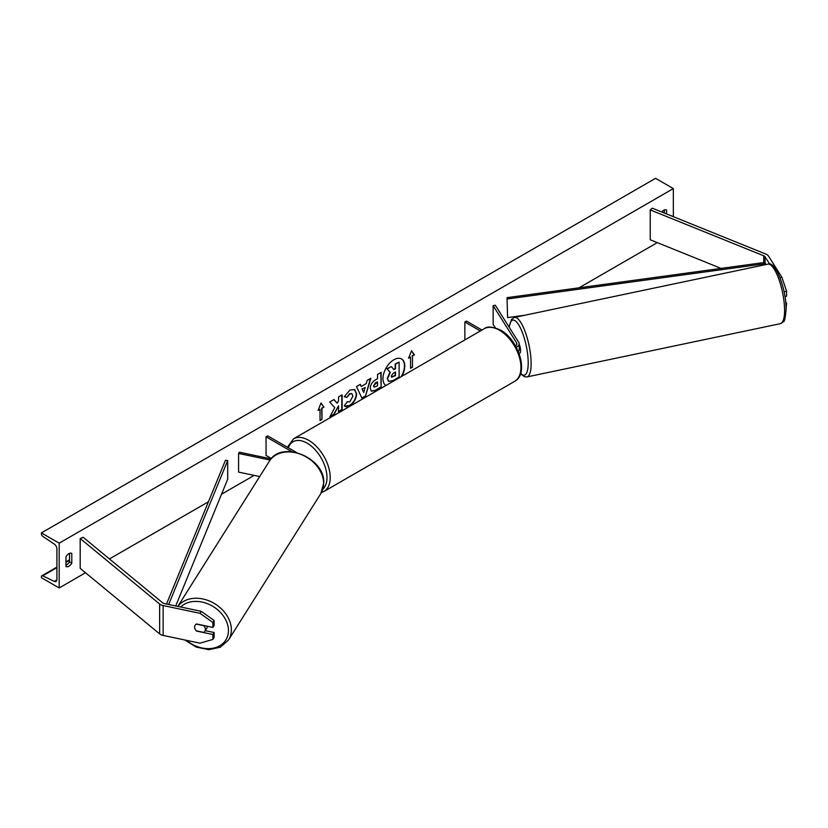 <?xml version="1.0" encoding="UTF-8"?>
<svg xmlns="http://www.w3.org/2000/svg" width="828" height="828" viewBox="0 0 828 828"><rect width="100%" height="100%" fill="white"/><g stroke="black" fill="none" stroke-linecap="round" stroke-linejoin="round"><path stroke-width="1.24" d="M518.338 351.579A6.862 3.964 0 0 0 519.228 349.644L519.228 343.858A6.862 3.964 0 0 0 518.814 342.502L495.31 305.221L493.157 305.677L493.157 324.338L495.372 327.836M516.217 347.129A6.862 3.964 0 0 0 519.228 343.858M515.471 345.793A4.575 2.639 0 0 0 516.941 343.858A4.575 2.639 0 0 0 516.662 342.947L493.157 305.677M464.85 339.915L464.85 322.02L466.464 321.088L481.968 330.03M464.85 322.02L480.354 330.972M780.007 277.753L781.911 277.349L768.498 256.069A7.317 4.223 0 0 0 766.79 254.527A7.317 4.223 0 0 0 765.817 254.061L652.329 208.18L650.239 209.908L650.239 239.768L721.074 268.407M769.688 264.132L765.062 256.794A3.654 2.111 0 0 0 764.213 256.018A3.654 2.111 0 0 0 763.716 255.79L650.239 209.908M781.911 277.349L786.6 291.259L786.6 296.176L784.975 296.517M786.6 291.259L784.085 291.787M786.072 308.295L786.6 303.265L785.668 301.796M785.824 303.431L786.6 303.265M196.609 630.895L196.505 631.06A5.713 4.388 32.2 0 1 194.632 627.117A5.713 4.388 32.2 0 1 195.16 625.192A5.713 4.388 32.2 0 1 196.505 623.96L212.889 627.407L212.889 622.49L214.141 620.503L214.141 625.419L212.889 627.407M214.141 620.503L201.245 611.333L200.003 613.31L163.147 605.568A7.317 4.223 180 0 1 160.477 604.585A7.317 4.223 180 0 1 159.649 604.026L80.192 538.5L80.192 568.36L159.649 633.886A7.317 4.223 180 0 0 160.477 634.445A7.317 4.223 180 0 0 163.147 635.428L200.003 643.17L212.889 639.413L212.889 634.496L196.505 631.06M201.245 611.333L164.389 603.581A3.654 2.111 180 0 1 163.054 603.095A3.654 2.111 180 0 1 162.65 602.815L83.183 537.289L80.192 538.5M212.889 639.413L214.141 637.436L214.141 632.509L205.24 630.646M214.141 632.509L212.889 634.496M200.003 613.31L212.889 622.49M271.108 458.878L239.354 452.202L238.578 453.444L238.578 472.105L259.692 476.545M270.135 460.078L238.578 453.444M296.434 452.461L267.672 435.859L266.057 436.791L266.057 455.452L271.408 458.546M266.057 436.791L291.88 451.705M519.042 353.359L519.756 353.204A5.713 1.594 -101.9 0 0 520.543 350.71A5.713 1.594 -101.9 0 0 519.228 344.22M401.859 376.285A15.421 8.901 120 0 0 401.58 358.979A15.421 8.901 120 0 0 393.869 359.745A15.421 8.901 120 0 0 383.871 373.066A15.421 8.901 120 0 0 385.879 385.506M401.218 376.657A15.421 8.901 120 0 0 401.414 358.886M65.971 556.789A5.713 3.302 -60 0 1 68.879 553.684A5.713 3.302 -60 0 1 71.736 553.404A5.713 3.302 -60 0 1 71.788 553.435L71.788 563.133A5.713 3.302 -60 0 1 66.023 566.528A5.713 3.302 -60 0 1 65.971 566.497L65.971 556.789M666.55 213.924L666.55 210.043A5.713 3.302 120 0 0 666.499 210.012A5.713 3.302 120 0 0 663.642 210.302A5.713 3.302 120 0 0 661.717 211.978M347.004 401.746L349.83 401.87L352.914 396.136L351.91 393.673L349.83 393.89L346.911 397.388L344.21 396.726L349.944 390.05L354.694 389.533L356.609 393.962C356.288 398.91 354.022 402.812 349.789 405.658C347.211 407.034 345.39 407.045 344.303 405.72L347.274 401.953M345.048 406.3L344.303 405.72M370.219 388.322L370.219 388.28C370.468 384.585 372.321 381.729 375.777 379.7L377.547 378.675L377.547 374.411L381.139 372.341L381.139 387.266L375.591 390.464L371.41 391.209L370.219 388.322M334.74 407.635L329.844 416.877L334.098 414.424L338.548 405.803L338.548 411.858L342.13 409.788L342.13 394.852L338.548 396.922L338.548 400.783L337.234 403.226L333.984 399.562L329.679 402.046L334.74 407.635M59.181 543.168L59.181 587.963L41.4 577.696L41.4 576.743A2.06 1.19 60 0 1 41.824 575.802A2.06 1.19 60 0 1 42.735 575.843L54.255 581.37A4.119 2.38 -120 0 0 56.066 581.442A4.119 2.38 -120 0 0 56.915 579.559L56.915 548.954A4.119 2.38 -120 0 0 54.255 544.068L42.735 536.296A2.06 1.19 60 0 1 41.4 533.853L41.4 532.901L59.181 543.168L673.34 188.587L673.34 216.677M59.181 587.963L85.512 572.748M109.441 558.941L208.428 501.789M221.531 494.223L254.165 475.386M579.041 287.813L657.308 242.625M412.489 355.988L414.424 354.86L411.516 350.73L408.608 358.224L410.543 357.106L410.543 368.305L412.489 367.187L412.489 355.988L412.489 367.187M318.097 410.481L321.005 402.977L323.914 407.117L321.978 408.235L321.978 419.434L320.032 420.552L320.032 409.363L318.097 410.481M361.246 386.469L366.255 383.571L367.166 380.404L370.872 378.261L365.396 396.364L361.971 398.351L356.495 386.562L360.315 384.358L361.246 386.469L360.128 384.471M664.294 213.013L664.294 209.981M69.521 553.373L69.521 561.829A5.713 3.302 -60 0 1 65.971 565.255M41.4 532.901L655.569 178.32L673.34 188.587M69.521 561.829L71.788 563.133M387.607 378.582L390.278 372.403L387.183 368.967L391.334 366.576L393.942 369.599L395.515 368.688L395.515 364.165L399.106 362.084L399.106 377.05L392.979 380.59L388.725 381.377L387.287 378.344L389.957 372.217L387.183 368.967M388.435 381.211L387.287 378.386M393.724 369.35L395.194 368.501L395.194 363.978L399.106 362.084M386.862 368.781L391.334 366.576M412.158 367.001L410.543 367.932M408.794 357.748L410.543 357.106M412.158 355.802L414.103 354.674L411.444 350.906M320.943 403.153L323.914 407.117M323.593 406.931L321.978 408.235M321.657 408.049L321.978 419.434M320.032 420.179L321.657 419.247M318.283 409.995L320.032 409.363M337.234 403.226L333.881 399.624M338.548 411.485L341.809 409.601L341.809 395.049M330.134 416.339L333.767 414.238L338.548 405.803M373.801 386.065L374.235 387.152L377.547 385.858L377.547 381.915L373.48 385.879L374.09 387.038M373.48 385.879L375.529 382.712L377.547 381.915M380.808 372.528L381.139 387.266M380.808 387.08L375.27 390.278L371.244 391.116M354.529 389.439L356.288 393.776C355.968 398.723 353.701 402.625 349.468 405.472L344.883 406.196M351.745 393.59L349.509 393.704L346.911 397.388M346.59 397.202L344.262 396.633M365.158 387.411L362.281 389.077L363.709 392.462L365.158 387.411L362.281 389.077M361.96 388.891L363.709 392.462M370.406 378.531L365.396 396.364M365.076 396.177L361.826 398.051M391.22 376.191L391.613 377.206L395.515 375.529L395.515 371.938L393.145 373.314L391.22 376.191M391.468 377.092L395.194 375.343L395.194 372.124M194.632 627.117A5.713 4.388 -147.8 0 0 196.267 630.822L203.729 632.385A5.713 4.388 -147.8 0 0 204.837 631.288A5.713 4.388 -147.8 0 0 205.365 629.373A5.713 4.388 -147.8 0 0 203.729 625.668L196.267 624.105A5.713 4.388 -147.8 0 0 195.16 625.192A5.713 4.388 -147.8 0 0 194.632 627.117M204.837 631.288L206.865 628.069A5.713 4.388 -147.8 0 0 207.404 626.258M507.046 297.656L507.574 317.6L507.046 297.656L765.062 262.393L765.59 264.649M524.755 315.251L507.574 317.6M765.59 263.677L507.574 298.939M166.511 604.026L225.475 460.223L227.7 460.523L227.7 479.195L175.712 605.961M168.674 604.481L227.7 460.523M516.662 342.947L516.662 344.758M765.062 256.794L765.062 262.393M763.716 255.79L763.716 262.579M163.147 605.568L163.147 635.428M159.649 604.026L159.649 633.886M484.235 328.726C487.061 326.097 492.505 326.563 500.578 330.113C518.639 339.708 529.413 373.707 514.633 381.377A30.398 17.554 -120 0 0 519.301 357.023A30.398 17.554 -120 0 0 499.439 330.227A30.398 17.554 -120 0 0 484.235 328.726L293.526 438.83A30.398 17.554 60 0 1 308.72 440.341A30.398 17.554 60 0 1 328.581 467.127A30.398 17.554 60 0 1 323.924 491.49L321.419 492.567M322.827 489.213A28.111 16.229 -120 0 0 324.949 466.288A28.111 16.229 -120 0 0 307.105 443.135A28.111 16.229 -120 0 0 288.31 447.772M784.571 310.396A30.398 8.487 -101.9 0 0 778.817 279.057A30.398 8.487 -101.9 0 0 767.929 264.153C775.536 260.437 786.341 289.365 786.082 309.154C785.399 317.704 784.499 321.885 783.371 321.709L780.431 323.655A30.398 8.487 -101.9 0 0 784.571 310.396M520.657 373.324A28.111 7.856 -101.9 0 0 528.202 362.871A28.111 7.856 -101.9 0 0 519.736 326.656A28.111 7.856 -101.9 0 0 509.251 327.329M767.929 264.153L514.478 317.414A30.398 8.487 78.1 0 1 525.376 332.318A30.398 8.487 78.1 0 1 531.131 363.658A30.398 8.487 78.1 0 1 526.981 376.916L780.431 323.655M54.255 581.37L56.904 579.838M42.735 575.843L56.915 567.646M65.971 562.429L69.521 560.37M180.69 607.007A28.111 21.569 32.2 0 1 210.219 604.916A28.111 21.569 32.2 0 1 228.445 630.574A28.111 21.569 32.2 0 1 214.038 647.993A28.111 21.569 32.2 0 1 186.517 640.344M184.841 639.992L196.174 647.082L208.811 649.68L220.362 647.206L228.528 639.992A30.398 23.329 -147.8 0 0 231.374 629.787A30.398 23.329 -147.8 0 0 210.022 601.273A30.398 23.329 -147.8 0 0 177.885 606.417M323.624 483.459A30.398 23.329 32.2 0 1 320.778 493.664L323.758 483.003C325.29 457.708 281.272 439.606 269.348 461.237A30.398 23.329 32.2 0 1 301.444 454.603A30.398 23.329 32.2 0 1 323.624 483.459M514.633 381.377L323.924 491.49M287.399 447.244L293.526 438.83M514.478 317.414L511.507 319.391L509.075 327.05M520.522 373.738L524.372 376.709L526.981 376.916M41.824 575.802L56.915 567.087M65.971 561.86L69.521 559.811M228.528 639.992L320.778 493.664M177.823 606.406L269.348 461.237"/></g></svg>

